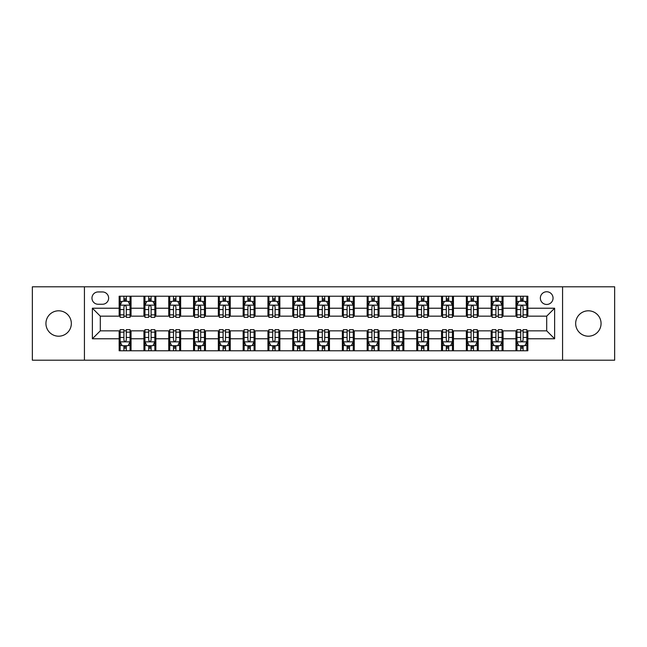 <?xml version="1.0" encoding="UTF-8"?>
<svg xmlns="http://www.w3.org/2000/svg" width="647" height="647" viewBox="0 0 647 647"><rect width="100%" height="100%" fill="white"/><g stroke="black" fill="none" stroke-linecap="round" stroke-linejoin="round"><path stroke-width="0.97" d="M588.366 310.803A12.697 12.697 0 0 0 575.668 323.5A12.697 12.697 0 0 0 588.366 336.197A12.697 12.697 0 0 0 601.063 323.5A12.697 12.697 0 0 0 588.366 310.803M58.634 310.803A12.697 12.697 0 0 0 45.937 323.5A12.697 12.697 0 0 0 58.634 336.197A12.697 12.697 0 0 0 71.332 323.5A12.697 12.697 0 0 0 58.634 310.803M546.699 291.757A6.349 6.349 0 0 0 540.35 298.105A6.349 6.349 0 0 0 546.699 304.454A6.349 6.349 0 0 0 553.048 298.105A6.349 6.349 0 0 0 546.699 291.757M562.567 360.201L614.65 360.201L614.65 286.799L562.567 286.799L562.567 360.201L84.433 360.201L84.433 286.799L32.35 286.799L32.35 360.201L84.433 360.201M98.118 304.252L102.485 304.252A6.146 6.146 0 0 0 108.631 298.105A6.146 6.146 0 0 0 102.485 291.951L98.118 291.951A6.146 6.146 0 0 0 91.971 298.105A6.146 6.146 0 0 0 98.118 304.252M562.567 286.799L84.433 286.799M119.153 338.777L92.367 338.777L92.367 308.223L119.153 308.223L119.153 316.157L100.301 316.157L100.301 330.843L119.153 330.843L119.153 350.779L527.847 350.779L527.847 330.843L546.699 330.843L546.699 316.157L527.847 316.157L527.847 308.223L554.633 308.223L554.633 338.777L527.847 338.777M527.847 308.223L527.847 296.221L119.153 296.221L119.153 308.223M515.95 296.221L515.95 316.157L516.937 316.157M520.706 316.157L523.091 316.157M526.86 316.157L527.847 316.157M515.95 316.157L502.056 316.157M491.146 296.221L491.146 316.157L492.141 316.157M495.909 316.157L498.287 316.157M491.146 316.157L477.26 316.157M466.35 296.221L466.35 316.157L467.336 316.157M471.105 316.157L473.491 316.157M466.35 316.157L452.455 316.157M441.545 296.221L441.545 316.157L442.54 316.157M446.309 316.157L448.686 316.157M441.545 316.157L427.659 316.157M416.749 296.221L416.749 316.157L417.736 316.157M421.512 316.157L423.89 316.157M416.749 316.157L402.863 316.157M391.945 296.221L391.945 316.157L392.939 316.157M396.708 316.157L399.094 316.157M391.945 316.157L378.058 316.157M367.148 296.221L367.148 316.157L368.143 316.157M371.912 316.157L374.289 316.157M367.148 316.157L353.262 316.157M342.344 296.221L342.344 316.157L343.339 316.157M347.107 316.157L349.493 316.157M342.344 316.157L328.458 316.157M317.548 296.221L317.548 316.157L318.542 316.157M322.311 316.157L324.689 316.157M317.548 316.157L303.661 316.157M292.751 296.221L292.751 316.157L293.738 316.157M297.507 316.157L299.893 316.157M292.751 316.157L278.857 316.157M267.947 296.221L267.947 316.157L268.942 316.157M272.71 316.157L275.088 316.157M267.947 316.157L254.061 316.157M243.151 296.221L243.151 316.157L244.137 316.157M247.906 316.157L250.292 316.157M243.151 316.157L229.264 316.157M218.346 296.221L218.346 316.157L219.341 316.157M223.11 316.157L225.488 316.157M218.346 316.157L204.46 316.157M193.55 296.221L193.55 316.157L194.545 316.157M198.314 316.157L200.691 316.157M193.55 316.157L179.664 316.157M168.746 296.221L168.746 316.157L169.74 316.157M173.509 316.157L175.895 316.157M168.746 316.157L154.859 316.157M143.949 296.221L143.949 316.157L144.944 316.157M148.713 316.157L151.091 316.157M143.949 316.157L130.063 316.157M119.153 316.157L120.14 316.157M123.909 316.157L126.294 316.157M119.153 330.843L120.14 330.843M123.909 330.843L126.294 330.843M130.063 330.843L131.05 330.843L131.05 350.779M144.944 330.843L131.05 330.843M148.713 330.843L151.091 330.843M154.859 330.843L155.854 330.843L155.854 350.779M169.74 330.843L155.854 330.843M173.509 330.843L175.895 330.843M179.664 330.843L180.65 330.843L180.65 350.779M194.545 330.843L180.65 330.843M198.314 330.843L200.691 330.843M204.46 330.843L205.455 330.843L205.455 350.779M219.341 330.843L205.455 330.843M223.11 330.843L225.488 330.843M229.264 330.843L230.251 330.843L230.251 350.779M244.137 330.843L230.251 330.843M247.906 330.843L250.292 330.843M254.061 330.843L255.055 330.843L255.055 350.779M268.942 330.843L255.055 330.843M272.71 330.843L275.088 330.843M278.857 330.843L279.852 330.843L279.852 350.779M293.738 330.843L279.852 330.843M297.507 330.843L299.893 330.843M303.661 330.843L304.656 330.843L304.656 350.779M318.542 330.843L304.656 330.843M322.311 330.843L324.689 330.843M328.458 330.843L329.452 330.843L329.452 350.779M343.339 330.843L329.452 330.843M347.107 330.843L349.493 330.843M353.262 330.843L354.249 330.843L354.249 350.779M368.143 330.843L354.249 330.843M371.912 330.843L374.289 330.843M378.058 330.843L379.053 330.843L379.053 350.779M392.939 330.843L379.053 330.843M396.708 330.843L399.094 330.843M402.863 330.843L403.849 330.843L403.849 350.779M417.736 330.843L403.849 330.843M421.512 330.843L423.89 330.843M427.659 330.843L428.654 330.843L428.654 350.779M442.54 330.843L428.654 330.843M446.309 330.843L448.686 330.843M452.455 330.843L453.45 330.843L453.45 350.779M467.336 330.843L453.45 330.843M471.105 330.843L473.491 330.843M477.26 330.843L478.254 330.843L478.254 350.779M492.141 330.843L478.254 330.843M495.909 330.843L498.287 330.843M502.056 330.843L503.051 330.843L503.051 350.779M516.937 330.843L503.051 330.843M520.706 330.843L523.091 330.843M526.86 330.843L527.847 330.843M131.05 296.221L131.05 316.157M119.153 301.178L120.14 301.178M123.909 301.178L126.294 301.178M130.063 301.178L131.05 301.178M119.153 345.822L120.14 345.822M123.909 345.822L126.294 345.822M130.063 345.822L131.05 345.822M143.949 330.843L143.949 350.779M155.854 296.221L155.854 316.157M143.949 301.178L144.944 301.178M148.713 301.178L151.091 301.178M154.859 301.178L155.854 301.178M143.949 345.822L144.944 345.822M148.713 345.822L151.091 345.822M154.859 345.822L155.854 345.822M168.746 330.843L168.746 350.779M168.746 345.822L169.74 345.822M173.509 345.822L175.895 345.822M179.664 345.822L180.65 345.822M180.65 296.221L180.65 316.157M168.746 301.178L169.74 301.178M173.509 301.178L175.895 301.178M179.664 301.178L180.65 301.178M193.55 330.843L193.55 350.779M193.55 345.822L194.545 345.822M198.314 345.822L200.691 345.822M204.46 345.822L205.455 345.822M205.455 296.221L205.455 316.157M193.55 301.178L194.545 301.178M198.314 301.178L200.691 301.178M204.46 301.178L205.455 301.178M218.346 330.843L218.346 350.779M218.346 345.822L219.341 345.822M223.11 345.822L225.488 345.822M229.264 345.822L230.251 345.822M230.251 296.221L230.251 316.157M218.346 301.178L219.341 301.178M223.11 301.178L225.488 301.178M229.264 301.178L230.251 301.178M243.151 330.843L243.151 350.779M243.151 345.822L244.137 345.822M247.906 345.822L250.292 345.822M254.061 345.822L255.055 345.822M255.055 296.221L255.055 316.157M243.151 301.178L244.137 301.178M247.906 301.178L250.292 301.178M254.061 301.178L255.055 301.178M267.947 330.843L267.947 350.779M267.947 345.822L268.942 345.822M272.71 345.822L275.088 345.822M278.857 345.822L279.852 345.822M279.852 296.221L279.852 316.157M267.947 301.178L268.942 301.178M272.71 301.178L275.088 301.178M278.857 301.178L279.852 301.178M292.751 330.843L292.751 350.779M292.751 345.822L293.738 345.822M297.507 345.822L299.893 345.822M303.661 345.822L304.656 345.822M304.656 296.221L304.656 316.157M292.751 301.178L293.738 301.178M297.507 301.178L299.893 301.178M303.661 301.178L304.656 301.178M317.548 330.843L317.548 350.779M317.548 345.822L318.542 345.822M322.311 345.822L324.689 345.822M328.458 345.822L329.452 345.822M329.452 296.221L329.452 316.157M317.548 301.178L318.542 301.178M322.311 301.178L324.689 301.178M328.458 301.178L329.452 301.178M342.344 330.843L342.344 350.779M342.344 345.822L343.339 345.822M347.107 345.822L349.493 345.822M353.262 345.822L354.249 345.822M354.249 296.221L354.249 316.157M342.344 301.178L343.339 301.178M347.107 301.178L349.493 301.178M353.262 301.178L354.249 301.178M367.148 330.843L367.148 350.779M367.148 345.822L368.143 345.822M371.912 345.822L374.289 345.822M378.058 345.822L379.053 345.822M379.053 296.221L379.053 316.157M367.148 301.178L368.143 301.178M371.912 301.178L374.289 301.178M378.058 301.178L379.053 301.178M391.945 330.843L391.945 350.779M391.945 345.822L392.939 345.822M396.708 345.822L399.094 345.822M402.863 345.822L403.849 345.822M403.849 296.221L403.849 316.157M391.945 301.178L392.939 301.178M396.708 301.178L399.094 301.178M402.863 301.178L403.849 301.178M416.749 330.843L416.749 350.779M416.749 345.822L417.736 345.822M421.512 345.822L423.89 345.822M427.659 345.822L428.654 345.822M428.654 296.221L428.654 316.157M416.749 301.178L417.736 301.178M421.512 301.178L423.89 301.178M427.659 301.178L428.654 301.178M441.545 330.843L441.545 350.779M441.545 345.822L442.54 345.822M446.309 345.822L448.686 345.822M452.455 345.822L453.45 345.822M453.45 296.221L453.45 316.157M441.545 301.178L442.54 301.178M446.309 301.178L448.686 301.178M452.455 301.178L453.45 301.178M466.35 330.843L466.35 350.779M466.35 345.822L467.336 345.822M471.105 345.822L473.491 345.822M477.26 345.822L478.254 345.822M478.254 296.221L478.254 316.157M466.35 301.178L467.336 301.178M471.105 301.178L473.491 301.178M477.26 301.178L478.254 301.178M491.146 330.843L491.146 350.779M491.146 345.822L492.141 345.822M495.909 345.822L498.287 345.822M502.056 345.822L503.051 345.822M503.051 296.221L503.051 316.157M491.146 301.178L492.141 301.178M495.909 301.178L498.287 301.178M502.056 301.178L503.051 301.178M515.95 330.843L515.95 350.779M515.95 345.822L516.937 345.822M520.706 345.822L523.091 345.822M526.86 345.822L527.847 345.822M515.95 301.178L516.937 301.178M520.706 301.178L523.091 301.178M526.86 301.178L527.847 301.178M100.301 316.157L92.367 308.223M100.301 330.843L92.367 338.777M554.633 308.223L546.699 316.157M554.633 338.777L546.699 330.843M126.294 298.801L123.909 298.801M130.063 314.863L126.294 314.863L126.294 317.353L130.063 317.353L130.063 305.247L128.074 301.276L122.129 301.276L120.14 305.247L120.14 317.353L123.909 317.353L123.909 314.863L120.14 314.863M120.14 305.247L120.14 296.221M130.063 305.247L130.063 296.221M123.909 301.276L123.909 296.221M126.294 296.221L126.294 301.276M126.294 314.863L126.294 306.735C125.502 305.206 124.709 305.206 123.909 306.735L123.909 314.863M123.909 348.199L126.294 348.199M120.14 332.137L123.909 332.137L123.909 329.647L120.14 329.647L120.14 341.753L122.129 345.724L128.074 345.724L130.063 341.753L130.063 329.647L126.294 329.647L126.294 332.137L130.063 332.137M130.063 341.753L130.063 350.779M120.14 341.753L120.14 350.779M126.294 345.724L126.294 350.779M123.909 350.779L123.909 345.724M123.909 332.137L123.909 340.265C124.701 341.794 125.494 341.794 126.294 340.265L126.294 332.137M151.091 298.801L148.713 298.801M154.859 314.863L151.091 314.863L151.091 317.353L154.859 317.353L154.859 305.247L152.878 301.276L146.926 301.276L144.944 305.247L144.944 317.353L148.713 317.353L148.713 314.863L144.944 314.863M144.944 305.247L144.944 296.221M154.859 305.247L154.859 296.221M148.713 301.276L148.713 296.221M151.091 296.221L151.091 301.276M151.091 314.863L151.091 306.735C150.298 305.206 149.506 305.206 148.713 306.735L148.713 314.863M175.895 298.801L173.509 298.801M179.664 314.863L175.895 314.863L175.895 317.353L179.664 317.353L179.664 305.247L177.674 301.276L171.722 301.276L169.74 305.247L169.74 317.353L173.509 317.353L173.509 314.863L169.74 314.863M169.74 305.247L169.74 296.221M179.664 305.247L179.664 296.221M173.509 301.276L173.509 296.221M175.895 296.221L175.895 301.276M175.895 314.863L175.895 306.735C175.102 305.206 174.302 305.206 173.509 306.735L173.509 314.863M200.691 298.801L198.314 298.801M204.46 314.863L200.691 314.863L200.691 317.353L204.46 317.353L204.46 305.247L202.479 301.276L196.526 301.276L194.545 305.247L194.545 317.353L198.314 317.353L198.314 314.863L194.545 314.863M194.545 305.247L194.545 296.221M204.46 305.247L204.46 296.221M198.314 301.276L198.314 296.221M200.691 296.221L200.691 301.276M200.691 314.863L200.691 306.735C199.899 305.206 199.106 305.206 198.314 306.735L198.314 314.863M148.713 348.199L151.091 348.199M144.944 332.137L148.713 332.137L148.713 329.647L144.944 329.647L144.944 341.753L146.926 345.724L152.878 345.724L154.859 341.753L154.859 329.647L151.091 329.647L151.091 332.137L154.859 332.137M154.859 341.753L154.859 350.779M144.944 341.753L144.944 350.779M151.091 345.724L151.091 350.779M148.713 350.779L148.713 345.724M148.713 332.137L148.713 340.265C149.506 341.794 150.298 341.794 151.091 340.265L151.091 332.137M173.509 348.199L175.895 348.199M169.74 332.137L173.509 332.137L173.509 329.647L169.74 329.647L169.74 341.753L171.722 345.724L177.674 345.724L179.664 341.753L179.664 329.647L175.895 329.647L175.895 332.137L179.664 332.137M179.664 341.753L179.664 350.779M169.74 341.753L169.74 350.779M175.895 345.724L175.895 350.779M173.509 350.779L173.509 345.724M173.509 332.137L173.509 340.265C174.302 341.794 175.094 341.794 175.895 340.265L175.895 332.137M198.314 348.199L200.691 348.199M194.545 332.137L198.314 332.137L198.314 329.647L194.545 329.647L194.545 341.753L196.526 345.724L202.479 345.724L204.46 341.753L204.46 329.647L200.691 329.647L200.691 332.137L204.46 332.137M204.46 341.753L204.46 350.779M194.545 341.753L194.545 350.779M200.691 345.724L200.691 350.779M198.314 350.779L198.314 345.724M198.314 332.137L198.314 340.265C199.106 341.794 199.899 341.794 200.691 340.265L200.691 332.137M225.488 298.801L223.11 298.801M229.264 314.863L225.488 314.863L225.488 317.353L229.264 317.353L229.264 305.247L227.275 301.276L221.323 301.276L219.341 305.247L219.341 317.353L223.11 317.353L223.11 314.863L219.341 314.863M219.341 305.247L219.341 296.221M229.264 305.247L229.264 296.221M223.11 301.276L223.11 296.221M225.488 296.221L225.488 301.276M225.488 314.863L225.488 306.735C224.695 305.206 223.902 305.206 223.11 306.735L223.11 314.863M223.11 348.199L225.488 348.199M219.341 332.137L223.11 332.137L223.11 329.647L219.341 329.647L219.341 341.753L221.323 345.724L227.275 345.724L229.264 341.753L229.264 329.647L225.488 329.647L225.488 332.137L229.264 332.137M229.264 341.753L229.264 350.779M219.341 341.753L219.341 350.779M225.488 345.724L225.488 350.779M223.11 350.779L223.11 345.724M223.11 332.137L223.11 340.265C223.902 341.794 224.695 341.794 225.488 340.265L225.488 332.137M250.292 298.801L247.906 298.801M254.061 314.863L250.292 314.863L250.292 317.353L254.061 317.353L254.061 305.247L252.079 301.276L246.127 301.276L244.137 305.247L244.137 317.353L247.906 317.353L247.906 314.863L244.137 314.863M244.137 305.247L244.137 296.221M254.061 305.247L254.061 296.221M247.906 301.276L247.906 296.221M250.292 296.221L250.292 301.276M250.292 314.863L250.292 306.735C249.499 305.206 248.707 305.206 247.906 306.735L247.906 314.863M247.906 348.199L250.292 348.199M244.137 332.137L247.906 332.137L247.906 329.647L244.137 329.647L244.137 341.753L246.127 345.724L252.079 345.724L254.061 341.753L254.061 329.647L250.292 329.647L250.292 332.137L254.061 332.137M254.061 341.753L254.061 350.779M244.137 341.753L244.137 350.779M250.292 345.724L250.292 350.779M247.906 350.779L247.906 345.724M247.906 332.137L247.906 340.265C248.699 341.794 249.499 341.794 250.292 340.265L250.292 332.137M275.088 298.801L272.71 298.801M278.857 314.863L275.088 314.863L275.088 317.353L278.857 317.353L278.857 305.247L276.876 301.276L270.923 301.276L268.942 305.247L268.942 317.353L272.71 317.353L272.71 314.863L268.942 314.863M268.942 305.247L268.942 296.221M278.857 305.247L278.857 296.221M272.71 301.276L272.71 296.221M275.088 296.221L275.088 301.276M275.088 314.863L275.088 306.735C274.296 305.206 273.503 305.206 272.71 306.735L272.71 314.863M272.71 348.199L275.088 348.199M268.942 332.137L272.71 332.137L272.71 329.647L268.942 329.647L268.942 341.753L270.923 345.724L276.876 345.724L278.857 341.753L278.857 329.647L275.088 329.647L275.088 332.137L278.857 332.137M278.857 341.753L278.857 350.779M268.942 341.753L268.942 350.779M275.088 345.724L275.088 350.779M272.71 350.779L272.71 345.724M272.71 332.137L272.71 340.265C273.503 341.794 274.296 341.794 275.088 340.265L275.088 332.137M299.893 298.801L297.507 298.801M303.661 314.863L299.893 314.863L299.893 317.353L303.661 317.353L303.661 305.247L301.68 301.276L295.728 301.276L293.738 305.247L293.738 317.353L297.507 317.353L297.507 314.863L293.738 314.863M293.738 305.247L293.738 296.221M303.661 305.247L303.661 296.221M297.507 301.276L297.507 296.221M299.893 296.221L299.893 301.276M299.893 314.863L299.893 306.735C299.1 305.206 298.307 305.206 297.507 306.735L297.507 314.863M297.507 348.199L299.893 348.199M293.738 332.137L297.507 332.137L297.507 329.647L293.738 329.647L293.738 341.753L295.728 345.724L301.68 345.724L303.661 341.753L303.661 329.647L299.893 329.647L299.893 332.137L303.661 332.137M303.661 341.753L303.661 350.779M293.738 341.753L293.738 350.779M299.893 345.724L299.893 350.779M297.507 350.779L297.507 345.724M297.507 332.137L297.507 340.265C298.299 341.794 299.092 341.794 299.893 340.265L299.893 332.137M324.689 298.801L322.311 298.801M328.458 314.863L324.689 314.863L324.689 317.353L328.458 317.353L328.458 305.247L326.476 301.276L320.524 301.276L318.542 305.247L318.542 317.353L322.311 317.353L322.311 314.863L318.542 314.863M318.542 305.247L318.542 296.221M328.458 305.247L328.458 296.221M322.311 301.276L322.311 296.221M324.689 296.221L324.689 301.276M324.689 314.863L324.689 306.735C323.896 305.206 323.104 305.206 322.311 306.735L322.311 314.863M322.311 348.199L324.689 348.199M318.542 332.137L322.311 332.137L322.311 329.647L318.542 329.647L318.542 341.753L320.524 345.724L326.476 345.724L328.458 341.753L328.458 329.647L324.689 329.647L324.689 332.137L328.458 332.137M328.458 341.753L328.458 350.779M318.542 341.753L318.542 350.779M324.689 345.724L324.689 350.779M322.311 350.779L322.311 345.724M322.311 332.137L322.311 340.265C323.104 341.794 323.896 341.794 324.689 340.265L324.689 332.137M349.493 298.801L347.107 298.801M353.262 314.863L349.493 314.863L349.493 317.353L353.262 317.353L353.262 305.247L351.272 301.276L345.32 301.276L343.339 305.247L343.339 317.353L347.107 317.353L347.107 314.863L343.339 314.863M343.339 305.247L343.339 296.221M353.262 305.247L353.262 296.221M347.107 301.276L347.107 296.221M349.493 296.221L349.493 301.276M349.493 314.863L349.493 306.735C348.701 305.206 347.908 305.206 347.107 306.735L347.107 314.863M347.107 348.199L349.493 348.199M343.339 332.137L347.107 332.137L347.107 329.647L343.339 329.647L343.339 341.753L345.32 345.724L351.272 345.724L353.262 341.753L353.262 329.647L349.493 329.647L349.493 332.137L353.262 332.137M353.262 341.753L353.262 350.779M343.339 341.753L343.339 350.779M349.493 345.724L349.493 350.779M347.107 350.779L347.107 345.724M347.107 332.137L347.107 340.265C347.9 341.794 348.693 341.794 349.493 340.265L349.493 332.137M374.289 298.801L371.912 298.801M378.058 314.863L374.289 314.863L374.289 317.353L378.058 317.353L378.058 305.247L376.077 301.276L370.124 301.276L368.143 305.247L368.143 317.353L371.912 317.353L371.912 314.863L368.143 314.863M368.143 305.247L368.143 296.221M378.058 305.247L378.058 296.221M371.912 301.276L371.912 296.221M374.289 296.221L374.289 301.276M374.289 314.863L374.289 306.735C373.497 305.206 372.704 305.206 371.912 306.735L371.912 314.863M371.912 348.199L374.289 348.199M368.143 332.137L371.912 332.137L371.912 329.647L368.143 329.647L368.143 341.753L370.124 345.724L376.077 345.724L378.058 341.753L378.058 329.647L374.289 329.647L374.289 332.137L378.058 332.137M378.058 341.753L378.058 350.779M368.143 341.753L368.143 350.779M374.289 345.724L374.289 350.779M371.912 350.779L371.912 345.724M371.912 332.137L371.912 340.265C372.704 341.794 373.497 341.794 374.289 340.265L374.289 332.137M399.094 298.801L396.708 298.801M402.863 314.863L399.094 314.863L399.094 317.353L402.863 317.353L402.863 305.247L400.873 301.276L394.921 301.276L392.939 305.247L392.939 317.353L396.708 317.353L396.708 314.863L392.939 314.863M392.939 305.247L392.939 296.221M402.863 305.247L402.863 296.221M396.708 301.276L396.708 296.221M399.094 296.221L399.094 301.276M399.094 314.863L399.094 306.735C398.301 305.206 397.501 305.206 396.708 306.735L396.708 314.863M396.708 348.199L399.094 348.199M392.939 332.137L396.708 332.137L396.708 329.647L392.939 329.647L392.939 341.753L394.921 345.724L400.873 345.724L402.863 341.753L402.863 329.647L399.094 329.647L399.094 332.137L402.863 332.137M402.863 341.753L402.863 350.779M392.939 341.753L392.939 350.779M399.094 345.724L399.094 350.779M396.708 350.779L396.708 345.724M396.708 332.137L396.708 340.265C397.501 341.794 398.293 341.794 399.094 340.265L399.094 332.137M423.89 298.801L421.512 298.801M427.659 314.863L423.89 314.863L423.89 317.353L427.659 317.353L427.659 305.247L425.677 301.276L419.725 301.276L417.736 305.247L417.736 317.353L421.512 317.353L421.512 314.863L417.736 314.863M417.736 305.247L417.736 296.221M427.659 305.247L427.659 296.221M421.512 301.276L421.512 296.221M423.89 296.221L423.89 301.276M423.89 314.863L423.89 306.735C423.098 305.206 422.305 305.206 421.512 306.735L421.512 314.863M421.512 348.199L423.89 348.199M417.736 332.137L421.512 332.137L421.512 329.647L417.736 329.647L417.736 341.753L419.725 345.724L425.677 345.724L427.659 341.753L427.659 329.647L423.89 329.647L423.89 332.137L427.659 332.137M427.659 341.753L427.659 350.779M417.736 341.753L417.736 350.779M423.89 345.724L423.89 350.779M421.512 350.779L421.512 345.724M421.512 332.137L421.512 340.265C422.305 341.794 423.098 341.794 423.89 340.265L423.89 332.137M448.686 298.801L446.309 298.801M452.455 314.863L448.686 314.863L448.686 317.353L452.455 317.353L452.455 305.247L450.474 301.276L444.521 301.276L442.54 305.247L442.54 317.353L446.309 317.353L446.309 314.863L442.54 314.863M442.54 305.247L442.54 296.221M452.455 305.247L452.455 296.221M446.309 301.276L446.309 296.221M448.686 296.221L448.686 301.276M448.686 314.863L448.686 306.735C447.894 305.206 447.101 305.206 446.309 306.735L446.309 314.863M446.309 348.199L448.686 348.199M442.54 332.137L446.309 332.137L446.309 329.647L442.54 329.647L442.54 341.753L444.521 345.724L450.474 345.724L452.455 341.753L452.455 329.647L448.686 329.647L448.686 332.137L452.455 332.137M452.455 341.753L452.455 350.779M442.54 341.753L442.54 350.779M448.686 345.724L448.686 350.779M446.309 350.779L446.309 345.724M446.309 332.137L446.309 340.265C447.101 341.794 447.894 341.794 448.686 340.265L448.686 332.137M473.491 298.801L471.105 298.801M477.26 314.863L473.491 314.863L473.491 317.353L477.26 317.353L477.26 305.247L475.278 301.276L469.326 301.276L467.336 305.247L467.336 317.353L471.105 317.353L471.105 314.863L467.336 314.863M467.336 305.247L467.336 296.221M477.26 305.247L477.26 296.221M471.105 301.276L471.105 296.221M473.491 296.221L473.491 301.276M473.491 314.863L473.491 306.735C472.698 305.206 471.906 305.206 471.105 306.735L471.105 314.863M471.105 348.199L473.491 348.199M467.336 332.137L471.105 332.137L471.105 329.647L467.336 329.647L467.336 341.753L469.326 345.724L475.278 345.724L477.26 341.753L477.26 329.647L473.491 329.647L473.491 332.137L477.26 332.137M477.26 341.753L477.26 350.779M467.336 341.753L467.336 350.779M473.491 345.724L473.491 350.779M471.105 350.779L471.105 345.724M471.105 332.137L471.105 340.265C471.898 341.794 472.698 341.794 473.491 340.265L473.491 332.137M498.287 298.801L495.909 298.801M502.056 314.863L498.287 314.863L498.287 317.353L502.056 317.353L502.056 305.247L500.074 301.276L494.122 301.276L492.141 305.247L492.141 317.353L495.909 317.353L495.909 314.863L492.141 314.863M492.141 305.247L492.141 296.221M502.056 305.247L502.056 296.221M495.909 301.276L495.909 296.221M498.287 296.221L498.287 301.276M498.287 314.863L498.287 306.735C497.494 305.206 496.702 305.206 495.909 306.735L495.909 314.863M495.909 348.199L498.287 348.199M492.141 332.137L495.909 332.137L495.909 329.647L492.141 329.647L492.141 341.753L494.122 345.724L500.074 345.724L502.056 341.753L502.056 329.647L498.287 329.647L498.287 332.137L502.056 332.137M502.056 341.753L502.056 350.779M492.141 341.753L492.141 350.779M498.287 345.724L498.287 350.779M495.909 350.779L495.909 345.724M495.909 332.137L495.909 340.265C496.702 341.794 497.494 341.794 498.287 340.265L498.287 332.137M523.091 298.801L520.706 298.801M526.86 314.863L523.091 314.863L523.091 317.353L526.86 317.353L526.86 305.247L524.871 301.276L518.926 301.276L516.937 305.247L516.937 317.353L520.706 317.353L520.706 314.863L516.937 314.863M516.937 305.247L516.937 296.221M526.86 305.247L526.86 296.221M520.706 301.276L520.706 296.221M523.091 296.221L523.091 301.276M523.091 314.863L523.091 306.735C522.299 305.206 521.506 305.206 520.706 306.735L520.706 314.863M520.706 348.199L523.091 348.199M516.937 332.137L520.706 332.137L520.706 329.647L516.937 329.647L516.937 341.753L518.926 345.724L524.871 345.724L526.86 341.753L526.86 329.647L523.091 329.647L523.091 332.137L526.86 332.137M526.86 341.753L526.86 350.779M516.937 341.753L516.937 350.779M523.091 345.724L523.091 350.779M520.706 350.779L520.706 345.724M520.706 332.137L520.706 340.265C521.498 341.794 522.291 341.794 523.091 340.265L523.091 332.137M143.949 338.777L131.05 338.777M143.949 308.223L131.05 308.223M168.746 308.223L155.854 308.223M168.746 338.777L155.854 338.777M193.55 308.223L180.65 308.223M193.55 338.777L180.65 338.777M218.346 308.223L205.455 308.223M218.346 338.777L205.455 338.777M243.151 308.223L230.251 308.223M243.151 338.777L230.251 338.777M267.947 308.223L255.055 308.223M267.947 338.777L255.055 338.777M292.751 308.223L279.852 308.223M292.751 338.777L279.852 338.777M317.548 308.223L304.656 308.223M317.548 338.777L304.656 338.777M342.344 308.223L329.452 308.223M342.344 338.777L329.452 338.777M367.148 308.223L354.249 308.223M367.148 338.777L354.249 338.777M391.945 308.223L379.053 308.223M391.945 338.777L379.053 338.777M416.749 308.223L403.849 308.223M416.749 338.777L403.849 338.777M441.545 308.223L428.654 308.223M441.545 338.777L428.654 338.777M466.35 308.223L453.45 308.223M466.35 338.777L453.45 338.777M491.146 308.223L478.254 308.223M491.146 338.777L478.254 338.777M515.95 308.223L503.051 308.223M515.95 338.777L503.051 338.777M130.015 305.149L120.188 305.149M120.14 301.518L122.008 301.518M128.195 301.518L130.063 301.518M123.909 309.541L120.14 309.541M130.063 309.541L126.294 309.541M126.294 300.062L123.909 300.062M120.188 341.851L130.015 341.851M130.063 345.482L128.195 345.482M122.008 345.482L120.14 345.482M126.294 337.459L130.063 337.459M120.14 337.459L123.909 337.459M123.909 346.938L126.294 346.938M154.811 305.149L144.993 305.149M144.944 301.518L146.804 301.518M152.999 301.518L154.859 301.518M148.713 309.541L144.944 309.541M154.859 309.541L151.091 309.541M151.091 300.062L148.713 300.062M179.615 305.149L169.789 305.149M169.74 301.518L171.609 301.518M177.796 301.518L179.664 301.518M173.509 309.541L169.74 309.541M179.664 309.541L175.895 309.541M175.895 300.062L173.509 300.062M204.412 305.149L194.593 305.149M194.545 301.518L196.405 301.518M202.592 301.518L204.46 301.518M198.314 309.541L194.545 309.541M204.46 309.541L200.691 309.541M200.691 300.062L198.314 300.062M144.993 341.851L154.811 341.851M154.859 345.482L152.999 345.482M146.804 345.482L144.944 345.482M151.091 337.459L154.859 337.459M144.944 337.459L148.713 337.459M148.713 346.938L151.091 346.938M169.789 341.851L179.615 341.851M179.664 345.482L177.796 345.482M171.609 345.482L169.74 345.482M175.895 337.459L179.664 337.459M169.74 337.459L173.509 337.459M173.509 346.938L175.895 346.938M194.593 341.851L204.412 341.851M204.46 345.482L202.592 345.482M196.405 345.482L194.545 345.482M200.691 337.459L204.46 337.459M194.545 337.459L198.314 337.459M198.314 346.938L200.691 346.938M229.208 305.149L219.39 305.149M219.341 301.518L221.209 301.518M227.396 301.518L229.264 301.518M223.11 309.541L219.341 309.541M229.264 309.541L225.488 309.541M225.488 300.062L223.11 300.062M219.39 341.851L229.208 341.851M229.264 345.482L227.396 345.482M221.209 345.482L219.341 345.482M225.488 337.459L229.264 337.459M219.341 337.459L223.11 337.459M223.11 346.938L225.488 346.938M254.012 305.149L244.194 305.149M244.137 301.518L246.006 301.518M252.193 301.518L254.061 301.518M247.906 309.541L244.137 309.541M254.061 309.541L250.292 309.541M250.292 300.062L247.906 300.062M244.194 341.851L254.012 341.851M254.061 345.482L252.193 345.482M246.006 345.482L244.137 345.482M250.292 337.459L254.061 337.459M244.137 337.459L247.906 337.459M247.906 346.938L250.292 346.938M278.808 305.149L268.99 305.149M268.942 301.518L270.802 301.518M276.997 301.518L278.857 301.518M272.71 309.541L268.942 309.541M278.857 309.541L275.088 309.541M275.088 300.062L272.71 300.062M268.99 341.851L278.808 341.851M278.857 345.482L276.997 345.482M270.802 345.482L268.942 345.482M275.088 337.459L278.857 337.459M268.942 337.459L272.71 337.459M272.71 346.938L275.088 346.938M303.613 305.149L293.787 305.149M293.738 301.518L295.606 301.518M301.793 301.518L303.661 301.518M297.507 309.541L293.738 309.541M303.661 309.541L299.893 309.541M299.893 300.062L297.507 300.062M293.787 341.851L303.613 341.851M303.661 345.482L301.793 345.482M295.606 345.482L293.738 345.482M299.893 337.459L303.661 337.459M293.738 337.459L297.507 337.459M297.507 346.938L299.893 346.938M328.409 305.149L318.591 305.149M318.542 301.518L320.402 301.518M326.598 301.518L328.458 301.518M322.311 309.541L318.542 309.541M328.458 309.541L324.689 309.541M324.689 300.062L322.311 300.062M318.591 341.851L328.409 341.851M328.458 345.482L326.598 345.482M320.402 345.482L318.542 345.482M324.689 337.459L328.458 337.459M318.542 337.459L322.311 337.459M322.311 346.938L324.689 346.938M353.213 305.149L343.387 305.149M343.339 301.518L345.207 301.518M351.394 301.518L353.262 301.518M347.107 309.541L343.339 309.541M353.262 309.541L349.493 309.541M349.493 300.062L347.107 300.062M343.387 341.851L353.213 341.851M353.262 345.482L351.394 345.482M345.207 345.482L343.339 345.482M349.493 337.459L353.262 337.459M343.339 337.459L347.107 337.459M347.107 346.938L349.493 346.938M378.01 305.149L368.192 305.149M368.143 301.518L370.003 301.518M376.198 301.518L378.058 301.518M371.912 309.541L368.143 309.541M378.058 309.541L374.289 309.541M374.289 300.062L371.912 300.062M368.192 341.851L378.01 341.851M378.058 345.482L376.198 345.482M370.003 345.482L368.143 345.482M374.289 337.459L378.058 337.459M368.143 337.459L371.912 337.459M371.912 346.938L374.289 346.938M402.806 305.149L392.988 305.149M392.939 301.518L394.807 301.518M400.994 301.518L402.863 301.518M396.708 309.541L392.939 309.541M402.863 309.541L399.094 309.541M399.094 300.062L396.708 300.062M392.988 341.851L402.806 341.851M402.863 345.482L400.994 345.482M394.807 345.482L392.939 345.482M399.094 337.459L402.863 337.459M392.939 337.459L396.708 337.459M396.708 346.938L399.094 346.938M427.61 305.149L417.792 305.149M417.736 301.518L419.604 301.518M425.791 301.518L427.659 301.518M421.512 309.541L417.736 309.541M427.659 309.541L423.89 309.541M423.89 300.062L421.512 300.062M417.792 341.851L427.61 341.851M427.659 345.482L425.791 345.482M419.604 345.482L417.736 345.482M423.89 337.459L427.659 337.459M417.736 337.459L421.512 337.459M421.512 346.938L423.89 346.938M452.407 305.149L442.588 305.149M442.54 301.518L444.408 301.518M450.595 301.518L452.455 301.518M446.309 309.541L442.54 309.541M452.455 309.541L448.686 309.541M448.686 300.062L446.309 300.062M442.588 341.851L452.407 341.851M452.455 345.482L450.595 345.482M444.408 345.482L442.54 345.482M448.686 337.459L452.455 337.459M442.54 337.459L446.309 337.459M446.309 346.938L448.686 346.938M477.211 305.149L467.385 305.149M467.336 301.518L469.204 301.518M475.391 301.518L477.26 301.518M471.105 309.541L467.336 309.541M477.26 309.541L473.491 309.541M473.491 300.062L471.105 300.062M467.385 341.851L477.211 341.851M477.26 345.482L475.391 345.482M469.204 345.482L467.336 345.482M473.491 337.459L477.26 337.459M467.336 337.459L471.105 337.459M471.105 346.938L473.491 346.938M502.007 305.149L492.189 305.149M492.141 301.518L494.001 301.518M500.196 301.518L502.056 301.518M495.909 309.541L492.141 309.541M502.056 309.541L498.287 309.541M498.287 300.062L495.909 300.062M492.189 341.851L502.007 341.851M502.056 345.482L500.196 345.482M494.001 345.482L492.141 345.482M498.287 337.459L502.056 337.459M492.141 337.459L495.909 337.459M495.909 346.938L498.287 346.938M526.812 305.149L516.985 305.149M516.937 301.518L518.805 301.518M524.992 301.518L526.86 301.518M520.706 309.541L516.937 309.541M526.86 309.541L523.091 309.541M523.091 300.062L520.706 300.062M516.985 341.851L526.812 341.851M526.86 345.482L524.992 345.482M518.805 345.482L516.937 345.482M523.091 337.459L526.86 337.459M516.937 337.459L520.706 337.459M520.706 346.938L523.091 346.938"/></g></svg>
